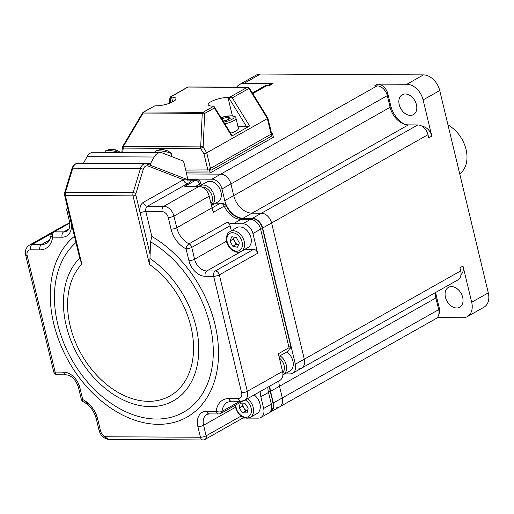 <?xml version="1.0" encoding="UTF-8"?>
<svg xmlns="http://www.w3.org/2000/svg" width="514" height="514" viewBox="0 0 514 514"><rect width="100%" height="100%" fill="white"/><g stroke="black" fill="none" stroke-linecap="round" stroke-linejoin="round"><path stroke-width="0.77" d="M238.451 244.87A5.185 3.669 -119.4 0 0 238.496 244.882L236.112 244.375L234.699 241.734A5.185 3.669 -119.4 0 0 238.451 244.87M233.285 239.094L234.127 237.16A5.185 3.669 -119.4 0 0 233.915 239.228A5.185 3.669 -119.4 0 0 234.699 241.734L233.285 239.094L229.964 240.97L231.827 236.678L236.517 237.661L239.338 242.942L237.474 247.24L232.791 246.251L229.964 240.97M230.002 231.48C228.871 232.938 226.937 231.384 226.346 239.948C226.847 247.812 235.778 254.854 241.22 251.352A11.411 8.07 60.6 0 0 244.542 243.295A11.411 8.07 60.6 0 0 239.029 233.118A11.411 8.07 60.6 0 0 230.002 231.48L236.71 227.689A11.411 8.07 60.6 0 1 245.737 229.334A11.411 8.07 60.6 0 1 251.25 239.511A11.411 8.07 60.6 0 1 247.928 247.568L241.22 251.352A11.411 8.07 60.6 0 1 226.777 240.295M236.112 244.375L232.791 246.251M459.722 173.822A29.047 20.541 -119.4 0 0 462.002 139.275L462.002 139.275A29.047 20.541 -119.4 0 0 448.009 125.024M200.03 185.817L206.737 182.033A11.411 8.07 60.6 0 1 220.962 192.011A11.411 8.07 60.6 0 1 217.955 201.906L211.46 205.574A11.411 8.07 60.6 0 0 214.254 195.802A11.411 8.07 60.6 0 0 200.03 185.817L199.156 186.409M79.721 258.144L81.822 264.106A79.953 56.534 -119.4 0 0 70.193 326.049A79.953 56.534 -119.4 0 0 148.565 401.331A79.953 56.534 -119.4 0 0 190.938 326.679A79.953 56.534 -119.4 0 0 149.503 264.459L149.966 258.51A85.915 60.748 60.6 0 1 195.975 326.396A85.915 60.748 60.6 0 1 150.448 406.619A85.915 60.748 60.6 0 1 66.235 325.722A85.915 60.748 60.6 0 1 79.709 258.163M75.969 242.576A100.828 71.298 -119.4 0 0 57.729 324.109A100.828 71.298 -119.4 0 0 156.558 419.045A100.828 71.298 -119.4 0 0 209.995 324.899A100.828 71.298 -119.4 0 0 150.576 241.805L149.966 258.51M188.002 180.093L188.503 180.048M188.625 180.048L190.983 180.247C191.234 181.012 190.077 182.136 187.514 183.626A4.151 2.936 60.6 0 1 183.447 179.72L187.951 179.919M212.031 207.958L220.48 203.184A4.151 2.936 60.6 0 1 224.213 206.127L213.483 212.186A18.677 13.203 60.6 0 1 211.999 207.849L209.198 196.175A10.376 7.337 -119.4 0 0 199.034 186.409L184.796 186.331L195.532 180.273L190.983 180.247M195.532 180.273A4.151 2.936 60.6 0 1 199.599 184.179L195.686 186.389M199.997 185.837L199.599 184.179M220.48 203.184L215.732 203.158M244.863 249.296A12.452 8.802 -119.4 0 0 245.12 249.303L253.614 249.348A4.151 2.936 60.6 0 1 257.681 253.254L252.946 233.517A10.376 7.337 -119.4 0 0 242.775 223.751L250.44 219.42L241.04 219.375A18.677 13.203 60.6 0 1 224.213 206.127M250.44 219.42A10.376 7.337 60.6 0 1 260.611 229.193L252.946 233.517M257.681 253.254L219.349 274.894L247.311 391.34A10.376 7.337 60.6 0 1 244.574 400.335L279.841 380.431A10.376 7.337 -119.4 0 0 282.572 371.436L278.331 353.76L289.061 347.702L260.611 229.193M289.061 347.702A4.151 2.936 60.6 0 1 287.968 351.3L278.961 356.388M248.461 418.088L258.15 418.139A10.376 7.337 -119.4 0 0 260.913 417.445A10.376 7.337 -119.4 0 0 263.643 408.45L271.308 404.126L268.507 392.452A18.677 13.203 60.6 0 1 267.897 387.171M271.308 404.126A10.376 7.337 60.6 0 1 268.578 413.121L260.913 417.445M66.242 224.682A10.376 7.337 -119.4 0 0 64.597 225.273L29.337 245.178A10.376 7.337 60.6 0 1 32.099 244.491L41.499 244.536A18.677 13.203 -119.4 0 0 46.478 243.289C48.47 242.692 49.986 240.006 51.021 235.245A4.151 2.101 -173.5 0 0 52.589 237.153A22.822 16.14 60.6 0 1 39.88 249.868L30.48 249.823A6.226 4.401 -119.4 0 0 27.178 255.631L55.139 372.085L63.633 372.13A16.602 11.738 60.6 0 1 79.901 387.755L82.735 399.571A22.822 16.14 60.6 0 1 97.75 419.225L100.551 430.893A6.226 4.401 -119.4 0 0 106.655 436.759L200.434 437.247L197.903 426.697A16.602 11.738 60.6 0 1 206.699 411.2L216.214 411.251A22.822 16.14 60.6 0 1 228.916 398.53L238.323 398.581A6.226 4.401 -119.4 0 0 241.619 392.767L213.663 276.32L205.17 276.275A16.602 11.738 60.6 0 1 188.895 260.643L186.062 248.827A22.822 16.14 60.6 0 1 171.046 229.18L168.245 217.506A6.226 4.401 -119.4 0 0 162.148 211.646L145.854 211.562L151.823 236.446A106.79 75.513 60.6 0 1 215.038 324.623A106.79 75.513 60.6 0 1 158.44 424.333A106.79 75.513 60.6 0 1 53.764 323.781A106.79 75.513 60.6 0 1 74.453 236.279M263.643 408.45L260.842 396.782A18.677 13.203 60.6 0 1 260.232 391.501M242.775 223.751L233.375 223.699A18.677 13.203 60.6 0 1 227.349 222.196A4.151 2.936 60.6 0 1 230.079 225.768L191.748 247.401L194.588 259.217A12.452 8.802 -119.4 0 0 206.789 270.942L215.282 270.987L253.614 249.348M242.859 418.062L245.107 418.075M231.281 230.754L230.079 225.768M243.617 417.606A4.151 2.936 60.6 0 1 243.36 417.779L205.028 439.419A4.151 2.936 -119.4 0 0 206.12 435.821L241.027 416.115M150.576 241.805L151.823 236.446M399.211 104.638A11.411 8.07 -119.4 0 0 413.436 114.622A11.411 8.07 -119.4 0 0 416.443 104.727A11.411 8.07 -119.4 0 0 402.218 94.749A11.411 8.07 -119.4 0 0 399.211 104.638M445.452 297.24A11.411 8.07 -119.4 0 0 459.677 307.224A11.411 8.07 -119.4 0 0 462.684 297.33A11.411 8.07 -119.4 0 0 448.459 287.345A11.411 8.07 -119.4 0 0 445.452 297.24M284.737 373.884L289.851 373.909A10.376 7.337 -119.4 0 0 292.614 373.215A10.376 7.337 -119.4 0 0 295.351 364.227L262.654 228.036A10.376 7.337 -119.4 0 0 252.483 218.27L261.427 213.22L252.027 213.169A18.677 13.203 60.6 0 1 233.722 195.583L230.921 183.916L221.977 188.959A10.376 7.337 -119.4 0 0 211.807 179.193L187.25 179.065M211.807 179.193L377.141 85.864A10.376 7.337 60.6 0 1 387.312 95.636L390.113 107.304A18.677 13.203 -119.4 0 0 408.418 124.889L417.818 124.941A10.376 7.337 60.6 0 1 427.989 134.707L428.734 137.823L431.799 136.088L423.112 99.902A16.602 11.738 -119.4 0 0 406.844 84.27L377.7 84.123A10.376 7.337 60.6 0 1 387.871 93.889L390.672 105.563A21.993 15.555 -119.4 0 0 404.794 124.324M269.535 412.427A10.376 7.337 -119.4 0 0 270.621 411.965A10.376 7.337 -119.4 0 0 273.358 402.97L282.302 397.926L279.5 386.252A18.677 13.203 60.6 0 1 278.884 380.97A18.677 13.203 60.6 0 0 279.5 386.252L282.302 397.926A10.376 7.337 60.6 0 1 279.565 406.915A10.376 7.337 60.6 0 1 276.802 407.608M435.274 292.691A18.677 13.203 -119.4 0 0 435.885 297.972L438.693 309.64A10.376 7.337 60.6 0 1 435.956 318.635L270.621 411.965M295.351 364.227L304.294 359.177A10.376 7.337 60.6 0 1 301.557 368.172A10.376 7.337 60.6 0 1 298.795 368.859M408.418 124.889L252.027 213.169L261.427 213.22A10.376 7.337 60.6 0 1 271.598 222.986L304.294 359.177L460.685 270.897A10.376 7.337 60.6 0 1 457.948 279.892L292.614 373.215M220.75 174.143A10.376 7.337 60.6 0 1 230.921 183.916A10.376 7.337 60.6 0 0 220.75 174.143L186.608 173.97L220.75 174.143M252.361 92.957L264.704 85.986A10.376 7.337 60.6 0 1 267.466 85.292L269.978 85.305L273.043 83.576L243.899 83.422A16.602 11.738 -119.4 0 0 239.479 84.534A16.602 11.738 -119.4 0 0 236.607 87.181M437.253 317.607L462.896 317.736A16.602 11.738 -119.4 0 0 467.316 316.63A16.602 11.738 -119.4 0 0 471.691 302.238L463.005 266.053A10.376 7.337 60.6 0 1 460.987 274.56M377.141 85.864L374.635 85.851L377.7 84.123M239.479 84.534L256.088 75.153A16.602 11.738 -119.4 0 1 260.508 74.048L423.452 74.896A16.602 11.738 -119.4 0 1 439.721 90.528L488.3 292.864A16.602 11.738 -119.4 0 1 483.925 307.25L467.316 316.63M460.685 270.897L459.934 267.781L463.005 266.053M435.814 292.382A21.993 15.555 -119.4 0 0 436.444 296.225L439.252 307.899A10.376 7.337 -119.4 0 1 438.853 314.285M431.799 136.088A10.376 7.337 -119.4 0 0 422.18 126.348M273.043 83.576A10.376 7.337 -119.4 0 0 270.28 84.27L268.456 85.298M286.722 352A11.411 8.07 60.6 0 1 292.916 361.072A11.411 8.07 60.6 0 1 289.909 370.967L283.201 374.751A11.411 8.07 60.6 0 1 282.886 374.918L283.201 374.751A11.411 8.07 60.6 0 0 286.208 364.856A11.411 8.07 60.6 0 0 280.014 355.791M224.901 123.848A11.411 3.02 166.5 0 0 235.952 118.091L238.406 128.301A11.411 3.02 166.5 0 1 230.657 133.184M221.695 118.65L228.197 117.211L230.266 118.271L226.578 120.353L223.127 120.97M223.07 120.874L222.433 118.233M228.666 119.177L228.197 117.211M105.068 152.324L105.261 151.18A8.301 1.523 9.6 0 1 105.543 150.872A8.301 1.523 9.6 0 1 115.342 151.379A8.301 1.523 9.6 0 1 119.145 152.395M105.543 150.872A13.28 13.28 0 0 1 113.62 149.471A13.255 2.628 101.8 0 1 113.902 149.6A12.927 11.963 -17.9 0 1 114.706 149.741A12.927 11.963 -17.9 0 1 115.496 149.934A13.255 2.628 -78.2 0 0 115.277 149.818A13.255 2.628 -78.2 0 0 115.014 149.812M186.357 172.871L210.136 173L273.377 137.296L272.446 133.402L271.565 133.402M210.136 173L209.198 169.106L272.446 133.402M185.451 168.984L209.198 169.106M271.18 403.58L272.947 402.578L270.146 390.91A18.677 13.203 60.6 0 1 269.535 386.245M272.947 402.578A10.376 7.337 60.6 0 1 270.351 411.496M250.877 219.439L252.265 218.656L242.865 218.604A18.677 13.203 60.6 0 1 226.526 206.397L224.804 207.367M252.265 218.656A10.376 7.337 60.6 0 1 262.436 228.422L260.662 229.424M288.778 346.513L290.545 345.517L262.436 228.422M187.186 179.457L196.836 179.502A4.151 2.936 60.6 0 1 200.903 183.414L199.593 184.153M201.308 185.091L200.903 183.414M222.472 203.923L222.896 203.679L222.106 203.679M222.896 203.679A4.151 2.936 60.6 0 1 226.526 206.397M290.545 345.517A4.151 2.936 60.6 0 1 289.453 349.115L289.17 349.269M155.202 152.581L155.395 151.444A8.301 1.523 9.6 0 1 155.678 151.129A8.301 1.523 9.6 0 1 165.482 151.636A8.301 1.523 9.6 0 1 171.599 153.827A8.301 1.523 9.6 0 1 171.76 154.219L171.38 156.468M155.678 151.129A13.28 13.28 0 0 1 163.754 149.728A13.255 2.628 101.8 0 1 164.037 149.863A12.927 11.963 -17.9 0 1 164.84 150.004A12.927 11.963 -17.9 0 1 165.63 150.191A13.255 2.628 -78.2 0 0 165.412 150.075A13.255 2.628 -78.2 0 0 165.148 150.069M150.294 165.232L150.602 163.413L83.493 163.368M187.173 179.534L187.481 177.715L184.128 163.304A4.151 2.718 90.3 0 0 182.245 160.683L162.424 152.992A12.452 8.16 90.3 0 0 160.445 152.613A12.452 8.16 90.3 0 0 154.174 157.014L87.117 156.667L83.544 163.06M87.117 156.667A12.452 8.16 -89.7 0 1 93.387 152.26L160.445 152.613M154.174 157.014L150.602 163.413M301.557 368.172A10.376 7.337 60.6 0 0 304.294 359.177L271.598 222.986L262.654 228.036M438.693 309.64L282.302 397.926A10.376 7.337 60.6 0 1 279.565 406.915M252.483 218.27L243.083 218.219L252.027 213.169A18.677 13.203 60.6 0 1 233.722 195.583L230.921 183.916L387.312 95.636M417.818 124.941L261.427 213.22A10.376 7.337 60.6 0 1 271.598 222.986L427.989 134.707M273.358 402.97L270.55 391.295A18.677 13.203 60.6 0 1 269.94 386.014M243.083 218.219A18.677 13.203 60.6 0 1 224.779 200.633L221.977 188.959M170.14 103.006L170.944 97.159L171.567 97.165A12.452 3.296 166.5 0 1 176.006 98.585A12.452 3.296 166.5 0 1 173.302 101.541A12.452 3.296 166.5 0 1 156.237 105.82L154.759 105.878L143.894 112.013L203.004 112.322L213.869 106.186L232.129 135.574L231.73 136.088L249.618 125.988L232.289 97.872L228.589 97.461L246.611 126.701L249.618 125.988M154.759 105.878L143.342 112.148L142.577 112.9L143.143 113.054L202.253 113.363A2.075 1.06 2.7 0 1 204.694 113.446L214.402 107.966L213.869 106.186L212.635 106.109A12.452 3.296 166.5 0 1 208.196 104.689A12.452 3.296 166.5 0 1 214.756 100.005A12.452 3.296 166.5 0 1 227.972 97.454L228.589 97.461M170.944 97.159L170.333 97.088L170.34 97.544L170.333 97.088L188.098 87.059A2.075 1.465 -119.4 0 0 187.546 87.2L170.07 97.062M246.611 126.701L238.008 126.656M232.289 97.872L248.898 88.492L267.434 118.561L206.744 152.819L204 153.969L208.099 171.046L185.901 170.931M229.443 97.397L247.208 87.367A2.075 1.465 -119.4 0 1 248.898 88.492L249.444 88.222L247.69 87.239A2.075 1.362 -89.7 0 0 247.208 87.367L188.098 87.059A2.075 1.362 90.3 0 1 188.58 86.93L247.69 87.239M267.248 118.265L271.636 136.069L210.946 170.333L206.744 152.819L203.139 146.972L204.694 113.446A2.075 1.465 60.6 0 0 203.004 112.322A2.075 1.362 -89.7 0 0 202.253 113.363L200.691 146.895A2.075 1.06 2.7 0 1 203.139 146.972L200.64 148.514L204 153.969M271.668 133.846L267.91 118.175L249.444 88.222M142.577 112.9L122.769 146.329L123.334 146.49L143.143 113.054A2.075 1.362 90.3 0 1 143.894 112.013A2.075 1.465 60.6 0 0 143.342 112.148M122.685 152.414L123.276 148.109L200.64 148.514A2.075 1.362 -89.7 0 1 200.691 146.895L123.334 146.49A2.075 1.362 90.3 0 0 123.276 148.109A2.075 1.073 -172.2 0 1 122.499 147.107L122.769 146.329M247.51 410.994L245.885 410.988L242.454 406.111L243 403.689A5.185 3.669 -119.4 0 0 243.058 406.118A5.185 3.669 -119.4 0 0 244.169 408.553A5.185 3.669 -119.4 0 0 247.523 410.937M254.141 394.932A11.411 8.07 60.6 0 1 259.936 403.728A11.411 8.07 60.6 0 1 256.929 413.622L250.222 417.407A11.411 8.07 60.6 0 1 236.138 407.968M243.122 403.149L243 403.689A5.185 3.669 60.6 0 1 243.161 403.149M242.563 412.864L239.132 407.987L240.224 403.137L244.748 403.162L248.178 408.032L247.086 412.89L242.563 412.864L245.885 410.988M242.454 406.111L239.132 407.987M242.364 243.578A9.856 6.971 -119.4 0 0 233.742 232.861A9.856 6.971 -119.4 0 0 226.937 240.334A9.856 6.971 -119.4 0 0 235.56 251.057A9.856 6.971 -119.4 0 0 242.364 243.578M210.991 203.628A9.856 6.971 -119.4 0 0 212.121 196.335A9.856 6.971 -119.4 0 0 202.002 187.07M145.565 166.163A6.226 4.08 90.3 0 0 143.265 169.402L135.921 193.553A2.075 1.362 90.3 0 0 135.876 195.14L140.161 212.989A8.301 5.442 -89.7 0 1 143.406 202.317L183.447 179.72L147.987 165.964A6.226 4.08 90.3 0 0 145.565 166.163M79.901 258.96L64.61 195.269L64.687 192.589L72.031 168.438A2.075 0.649 16.9 0 1 72.782 168.174L140.463 168.528A8.301 5.442 -89.7 0 1 143.528 164.21A8.301 5.442 -89.7 0 1 145.443 163.69L77.755 163.336A8.301 5.442 90.3 0 0 72.782 168.174L65.439 192.332L133.12 192.679L140.463 168.528A2.075 0.649 16.9 0 1 143.265 169.402M187.514 183.626L147.473 206.23L163.767 206.313L199.034 186.409M107.657 438.738A10.376 7.337 60.6 0 1 100.41 430.893M241.619 392.767A4.151 1.099 166.5 0 0 247.311 391.34L282.572 371.436M209.198 196.175L173.938 216.079L176.739 227.753A18.677 13.203 -119.4 0 0 189.023 243.829L227.349 222.196M211.999 207.849L176.739 227.753A4.151 1.099 -13.5 0 1 171.046 229.18M162.148 211.646A4.151 2.718 -89.7 0 1 163.767 206.313A10.376 7.337 60.6 0 1 173.938 216.079A4.151 1.099 -13.5 0 1 168.245 217.506M49.633 239.948L41.499 244.536A4.151 2.718 90.3 0 0 39.88 249.868M51.67 233.44L32.099 244.491A4.151 2.718 90.3 0 0 30.48 249.823M68.426 211.158L70.9 221.701A16.602 11.738 60.6 0 1 62.104 237.205L52.589 237.153A4.151 2.718 90.3 0 1 54.208 231.82L63.723 231.872A12.452 8.802 -119.4 0 0 67.038 231.037C69.531 229.591 70.328 226.327 69.422 221.232L66.884 210.682A4.151 1.099 166.5 0 0 68.368 211.158A4.151 2.718 90.3 0 1 68.233 210.354M97.172 417.766A18.677 13.203 -119.4 0 0 94.57 411.2A18.677 13.203 -119.4 0 0 84.887 401.685M268.507 392.452L260.842 396.782M238.323 398.581A4.151 2.718 -89.7 0 0 240.854 401.286L231.454 401.241L227.432 402.231A18.677 13.203 -119.4 0 0 222.009 411.386L239.909 401.286M241.04 219.375L233.375 223.699M149.503 264.459L133.036 195.853L65.349 195.506L81.822 264.106M226.533 241.182L194.588 259.217A4.151 1.099 166.5 0 1 188.895 260.643M245.12 249.303L206.789 270.942A4.151 2.718 90.3 0 0 205.17 276.275M235.534 407.242L203.589 425.271L206.12 435.821A4.151 1.099 -13.5 0 1 200.434 437.247A4.151 2.718 -89.7 0 0 202.966 439.952L109.186 439.464A4.151 2.718 -89.7 0 1 106.655 436.759M242.659 401.087L220.808 413.423A4.151 2.936 -119.4 0 0 222.009 411.386A4.151 2.101 6.5 0 1 216.214 411.251A4.151 2.718 -89.7 0 0 218.746 413.956L209.23 413.905L206.872 414.477A12.452 8.802 -119.4 0 0 203.589 425.271A4.151 1.099 166.5 0 1 197.903 426.697M79.323 386.297A12.452 8.802 -119.4 0 0 77.588 381.921M69.75 223.05L54.208 231.82A4.151 2.936 -119.4 0 0 53.103 232.097A4.151 4.151 0 0 0 51.021 235.245M68.972 228.903L63.723 231.872A4.151 2.718 -89.7 0 0 62.104 237.205M191.748 247.401A4.151 1.099 166.5 0 1 186.062 248.827A4.151 2.05 -64.1 0 1 189.023 243.829A4.151 2.936 -119.4 0 1 191.748 247.401M213.663 276.32A4.151 2.718 -89.7 0 1 215.282 270.987A4.151 2.936 -119.4 0 1 219.349 274.894A4.151 1.099 166.5 0 1 213.663 276.32M231.454 401.241A4.151 2.718 -89.7 0 1 228.916 398.53M209.23 413.905A4.151 2.718 -89.7 0 1 206.699 411.2M109.186 439.464C104.066 438.885 100.693 435.872 99.073 430.424A4.151 1.099 -13.5 0 0 100.551 430.893M99.073 430.424L96.272 418.749A4.151 1.099 -13.5 0 0 97.75 419.225M79.901 387.755A4.151 1.099 -13.5 0 1 78.424 387.286L81.257 399.095A4.151 1.099 -13.5 0 0 82.735 399.571A4.151 2.05 115.9 0 0 83.48 401.858C89.777 405.238 94.036 410.866 96.272 418.749M78.424 387.286C75.642 379.525 71.555 375.374 66.165 374.834A4.151 2.718 -89.7 0 1 63.633 372.13M27.178 255.631A4.151 1.099 -13.5 0 1 25.7 255.162L53.655 371.609A4.151 1.099 -13.5 0 0 55.139 372.085A4.151 2.718 90.3 0 0 57.671 374.79L66.165 374.834M70.9 221.701A4.151 1.099 166.5 0 1 69.422 221.232M211.19 204.476L213.541 203.152M143.406 202.317A4.151 2.936 60.6 0 0 147.473 206.23A4.151 2.718 90.3 0 0 145.854 211.562A4.151 1.099 -13.5 0 0 140.161 212.989L149.985 253.897M135.876 195.14A2.075 0.553 -13.5 0 1 133.036 195.853A4.151 2.718 -89.7 0 1 133.12 192.679A2.075 0.649 16.9 0 1 135.921 193.553M64.687 192.589A2.075 0.649 16.9 0 1 65.439 192.332A4.151 2.718 90.3 0 0 65.349 195.506A2.075 0.553 -13.5 0 1 64.61 195.269M187.559 180.163L188.657 180.048L147.171 164.024A2.075 1.523 111.2 0 1 147.987 165.964M224.779 200.633L390.113 107.304M435.885 297.972L270.55 391.295M267.466 85.292L252.759 93.599M406.844 84.27L423.452 74.896M260.508 74.048L243.899 83.422M471.691 302.238L488.3 292.864M439.721 90.528L423.112 99.902M435.621 296.694L436.444 296.225M438.391 308.387L439.252 307.899M389.811 106.051L390.672 105.563M386.952 94.409L387.871 93.889M282.828 372.823A9.856 6.971 -119.4 0 0 284.075 365.396A9.856 6.971 -119.4 0 0 279.346 358.007M223.834 122.114A9.856 2.609 -13.5 0 0 233.433 118.297A9.856 2.609 -13.5 0 0 230.574 115.868A9.856 2.609 -13.5 0 0 221.033 117.571M115.342 151.379A13.28 2.634 -78.2 0 0 114.706 149.741M268.385 391.899L270.146 390.91M241.503 219.375L242.865 218.604M195.474 180.273L196.836 179.502M165.482 151.636A13.28 2.634 -78.2 0 0 164.84 150.004M172.698 101.868L171.567 97.165M227.972 97.454L232.386 115.849M214.402 107.966L231.73 136.088M235.9 404.904A9.856 6.971 -119.4 0 0 236.209 407.975A9.856 6.971 -119.4 0 0 245.872 417.252A9.856 6.971 -119.4 0 0 251.095 408.052A9.856 6.971 -119.4 0 0 245.294 399.931M247.433 398.723A11.411 8.07 60.6 0 1 253.229 407.518A11.411 8.07 60.6 0 1 250.222 417.407C243.642 419.405 238.785 416.199 235.656 407.795L235.296 405.238M240.854 401.286L244.574 400.335M25.7 255.162C24.756 250.813 25.963 247.485 29.337 245.178M53.655 371.609A4.151 4.151 0 0 0 57.671 374.79M202.966 439.952A4.151 4.151 0 0 0 205.028 439.419M67.514 207.354A4.151 4.151 0 0 0 66.884 210.682M147.171 164.024L145.443 163.69M72.031 168.438C73.11 165.206 75.018 163.51 77.755 163.336M218.746 413.956A4.151 4.151 0 0 0 220.808 413.423M81.257 399.095A4.151 4.151 0 0 0 83.48 401.858M69.705 222.723L53.103 232.097M235.952 118.091C236.125 116.774 234.448 116.003 230.934 115.772L221.001 117.513M120.225 152.401A13.28 13.28 0 0 0 115.277 149.818M171.599 153.827A13.28 13.28 0 0 0 165.412 150.075M187.546 87.2L188.58 86.93M169.177 103.365L170.038 97.107M121.767 152.407L122.499 147.107"/></g></svg>
